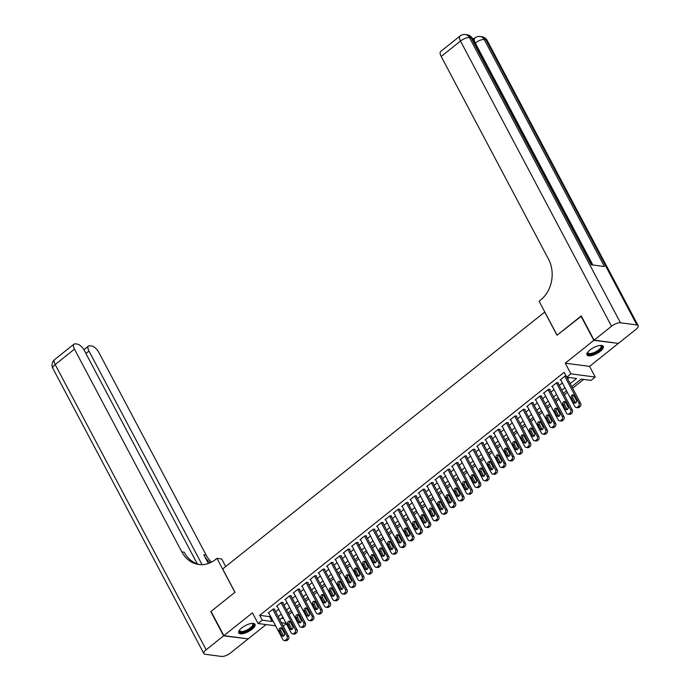 <?xml version="1.0" encoding="UTF-8"?>
<svg xmlns="http://www.w3.org/2000/svg" width="691" height="691" viewBox="0 0 691 691"><rect width="100%" height="100%" fill="white"/><g stroke="black" fill="none" stroke-linecap="round" stroke-linejoin="round"><path stroke-width="1.04" d="M251.999 629.276A9.199 3.377 152.1 0 0 254.996 624.293A9.199 3.377 152.1 0 0 241.738 627.92A9.199 3.377 152.1 0 0 238.732 632.904A9.199 3.377 152.1 0 0 251.999 629.276M600.272 351.313A9.199 3.377 152.1 0 0 603.278 346.329A9.199 3.377 152.1 0 0 590.01 349.957A9.199 3.377 152.1 0 0 587.013 354.941A9.199 3.377 152.1 0 0 600.272 351.313M286.307 623.619L283.206 626.089M544.802 311.995L222.675 568.969L235 592.256L211.023 611.397L223.858 635.651L248.181 638.864L266.087 624.569M618.013 343.332L593.828 340.369L565.255 363.172L570.904 373.84L595.227 377.061L591.055 380.387L581.2 379.083L571.759 386.615M565.255 363.172L589.578 366.385L618.151 343.582M589.578 366.385L595.227 377.061M288.985 614.584L292.077 612.114M297.32 607.925L300.421 605.454M305.664 601.265L308.765 598.795M314.008 594.606L317.1 592.135M322.351 587.955L325.444 585.476M330.687 581.295L333.788 578.825M339.031 574.636L342.131 572.165M347.374 567.976L350.475 565.506M355.718 561.317L358.81 558.846M364.062 554.657L367.154 552.187M372.397 548.006L375.498 545.536M380.741 541.347L383.842 538.876M389.085 534.687L392.177 532.217M397.429 528.028L400.521 525.557M405.764 521.368L408.865 518.898M414.108 514.717L417.209 512.238M422.451 508.058L425.552 505.587M430.795 501.398L433.888 498.928M439.139 494.739L442.231 492.268M447.474 488.079L450.575 485.609M455.818 481.42L458.919 478.949M464.162 474.769L467.254 472.298M472.506 468.109L475.598 465.639M480.841 461.45L483.942 458.979M489.185 454.79L492.286 452.32M497.529 448.131L500.63 445.66M505.872 441.48L508.965 439.001M514.216 434.82L517.309 432.35M522.551 428.161L525.652 425.691M530.895 421.501L533.996 419.031M539.239 414.842L542.331 412.372M547.583 408.191L550.675 405.712M555.918 401.531L559.019 399.061M564.262 394.872L567.363 392.402M572.606 388.212L583.636 379.411M544.672 311.978L556.998 335.256L581.364 316.167M580.984 316.115L593.828 340.369M274.439 609.522L274.854 609.194L273.213 608.978L268.203 612.969L268.842 613.055M282.774 602.863L283.198 602.535L281.548 602.319L276.547 606.309L277.186 606.396M291.118 596.212L291.533 595.875L289.892 595.659L284.891 599.65L285.53 599.736M299.462 589.553L299.877 589.216L298.236 589L293.234 592.999L293.865 593.077M307.806 582.893L308.221 582.556L306.579 582.34L301.57 586.339L302.209 586.426M316.15 576.234L316.564 575.905L314.923 575.689L309.913 579.68L310.553 579.766M324.485 569.574L324.908 569.246L323.258 569.03L318.257 573.02L318.897 573.107M332.829 562.923L333.243 562.586L331.602 562.37L326.601 566.361L327.24 566.447M341.173 556.264L341.587 555.927L339.946 555.711L334.936 559.71L335.576 559.788M349.516 549.604L349.931 549.267L348.29 549.051L343.28 553.05L343.919 553.137M357.852 542.945L358.275 542.616L356.625 542.392L351.624 546.391L352.263 546.477M366.195 536.285L366.619 535.957L364.969 535.741L359.968 539.731L360.607 539.818M374.539 529.634L374.954 529.297L373.313 529.081L368.312 533.072L368.942 533.158M382.883 522.975L383.298 522.638L381.657 522.422L376.647 526.412L377.286 526.499M391.227 516.315L391.642 515.978L390 515.762L384.991 519.762L385.63 519.839M399.562 509.656L399.985 509.327L398.336 509.103L393.334 513.102L393.974 513.188M407.906 502.996L408.321 502.668L406.679 502.452L401.678 506.443L402.317 506.529M416.25 496.337L416.664 496.008L415.023 495.793L410.013 499.783L410.653 499.869M424.594 489.686L425.008 489.349L423.367 489.133L418.357 493.124L418.996 493.21M432.929 483.026L433.352 482.689L431.702 482.473L426.701 486.473L427.34 486.55M441.273 476.367L441.696 476.03L440.046 475.814L435.045 479.813L435.684 479.9M449.616 469.707L450.031 469.379L448.39 469.154L443.389 473.154L444.019 473.24M457.96 463.048L458.375 462.72L456.734 462.504L451.724 466.494L452.363 466.58M466.304 456.397L466.719 456.06L465.078 455.844L460.068 459.835L460.707 459.921M474.639 449.737L475.062 449.4L473.413 449.185L468.412 453.184L469.051 453.261M482.983 443.078L483.398 442.741L481.757 442.525L476.755 446.524L477.395 446.602M491.327 436.418L491.742 436.09L490.1 435.866L485.091 439.865L485.73 439.951M499.671 429.759L500.085 429.431L498.444 429.215L493.434 433.205L494.074 433.292M508.006 423.099L508.429 422.771L506.779 422.555L501.778 426.546L502.417 426.632M516.35 416.448L516.773 416.112L515.123 415.896L510.122 419.886L510.761 419.973M524.694 409.789L525.108 409.452L523.467 409.236L518.466 413.235L519.096 413.313M533.037 403.129L533.452 402.801L531.811 402.577L526.801 406.576L527.44 406.662M541.381 396.47L541.796 396.142L540.155 395.926L535.145 399.916L535.784 400.003M549.716 389.81L550.14 389.482L548.49 389.266L543.489 393.257L544.128 393.343M558.06 383.16L558.475 382.823L556.834 382.607L551.833 386.597L552.472 386.684M281.565 618.229L283.586 618.497M570.17 383.609L576.596 378.478L566.732 377.174L564.167 372.319L259.686 615.336L269.542 616.64L270.388 615.966M275.631 611.785L278.723 609.307M283.975 605.126L287.067 602.656M292.319 598.466L295.411 595.996M300.654 591.807L303.755 589.337M308.998 585.147L312.099 582.677M317.342 578.497L320.434 576.018M325.686 571.837L328.778 569.367M334.021 565.178L337.122 562.707M342.365 558.518L345.465 556.048M350.708 551.859L353.809 549.388M359.052 545.199L362.144 542.729M367.396 538.548L370.488 536.078M375.731 531.889L378.832 529.418M384.075 525.229L387.176 522.759M392.419 518.57L395.511 516.099M400.763 511.91L403.855 509.44M409.098 505.259L412.199 502.78M417.442 498.6L420.543 496.129M425.786 491.94L428.886 489.47M434.129 485.281L437.222 482.81M442.473 478.621L445.565 476.151M450.808 471.962L453.909 469.491M459.152 465.311L462.253 462.84M467.496 458.651L470.588 456.181M475.84 451.992L478.932 449.521M484.175 445.332L487.276 442.862M492.519 438.673L495.62 436.202M500.863 432.022L503.964 429.543M509.207 425.362L512.299 422.892M517.55 418.703L520.643 416.232M525.886 412.043L528.986 409.573M534.229 405.384L537.33 402.913M542.573 398.733L545.665 396.254M550.917 392.073L554.009 389.603M559.261 385.414L562.353 382.944M567.596 378.754L569.177 377.493M566.154 376.077L565.178 375.947L560.168 379.946L560.807 380.024M275.605 625.83L258.08 623.515L252.431 612.848L223.858 635.651M258.08 623.515L262.252 620.19L272.116 621.485L272.954 620.82M259.686 615.336L262.252 620.19M560.591 379.609L574.817 406.481A2.358 1.952 -82.5 0 0 576.173 407.491L577.823 407.707A2.358 1.952 97.5 0 0 579.153 407.31L579.991 406.645A2.358 1.952 97.5 0 0 580.63 403.371L566.767 377.174L570.904 373.84M281.418 622.721L286.16 623.342M566.516 390.804L563.415 393.274M558.173 397.463L555.08 399.934M549.829 404.114L546.736 406.593M541.485 410.774L538.393 413.244M533.15 417.433L530.049 419.903M524.806 424.093L521.705 426.563M516.462 430.752L513.37 433.222M508.118 437.403L505.026 439.882M499.783 444.063L496.682 446.533M491.439 450.722L488.338 453.192M483.095 457.382L480.003 459.852M474.752 464.041L471.659 466.511M466.408 470.701L463.315 473.171M458.073 477.351L454.972 479.822M449.729 484.011L446.628 486.481M441.385 490.67L438.293 493.141M433.041 497.33L429.949 499.8M424.706 503.989L421.605 506.46M416.362 510.64L413.261 513.119M408.018 517.3L404.917 519.77M399.674 523.959L396.582 526.43M391.331 530.619L388.238 533.089M382.995 537.278L379.895 539.749M374.652 543.929L371.551 546.408M366.308 550.589L363.216 553.059M357.964 557.248L354.872 559.719M349.629 563.908L346.528 566.378M341.285 570.567L338.184 573.038M332.941 577.227L329.84 579.697M324.597 583.878L321.505 586.348M316.253 590.537L313.161 593.008M307.918 597.197L304.817 599.667M299.574 603.856L296.474 606.327M291.231 610.516L288.138 612.986M282.887 617.167L279.795 619.646M278.197 616.631L281.297 614.161M286.54 609.972L289.641 607.501M294.884 603.321L297.976 600.842M303.228 596.661L306.32 594.191M311.563 590.002L314.664 587.531M319.907 583.342L323.008 580.872M328.251 576.683L331.352 574.212M336.595 570.023L339.687 567.553M344.939 563.372L348.031 560.902M353.274 556.713L356.375 554.242M361.618 550.053L364.718 547.583M369.961 543.394L373.054 540.923M378.305 536.734L381.397 534.264M386.64 530.083L389.741 527.604M394.984 523.424L398.085 520.954M403.328 516.764L406.429 514.294M411.672 510.105L414.764 507.635M420.016 503.445L423.108 500.975M428.351 496.786L431.452 494.315M436.695 490.135L439.796 487.665M445.039 483.475L448.131 481.005M453.382 476.816L456.475 474.346M461.718 470.156L464.818 467.686M470.061 463.497L473.162 461.027M478.405 456.846L481.506 454.367M486.749 450.187L489.841 447.716M495.093 443.527L498.185 441.057M503.428 436.867L506.529 434.397M511.772 430.208L514.873 427.738M520.116 423.557L523.208 421.078M528.46 416.898L531.552 414.427M536.795 410.238L539.896 407.768M545.139 403.579L548.239 401.108M553.482 396.919L556.583 394.449M561.826 390.26L564.918 387.789M269.542 616.64L272.116 621.485M564.763 376.284L578.989 403.155A2.358 1.952 -82.5 0 1 578.35 406.42L577.512 407.094A2.358 1.952 -82.5 0 1 576.173 407.491M576.389 400.262A1.892 1.563 97.5 0 1 573.72 402.387L571.25 397.731A1.892 1.563 97.5 0 1 573.919 395.606L576.389 400.262M575.663 403.017A1.892 1.563 97.5 0 1 575.361 402.611L572.899 397.947A1.892 1.563 97.5 0 1 573.616 395.192M600.609 345.405A7.964 2.919 -27.9 0 1 600.66 345.414A7.964 2.919 -27.9 0 1 601.386 348.117A7.964 2.919 -27.9 0 1 592.636 353.878A7.964 2.919 -27.9 0 1 587.721 352.263A7.964 2.919 -27.9 0 1 587.747 352.211M587.86 352.065A7.376 2.704 152.1 0 0 587.955 352.825A7.376 2.704 152.1 0 0 593.854 352.635A7.376 2.704 152.1 0 0 600.643 347.763A7.376 2.704 152.1 0 0 600.989 345.923A7.376 2.704 152.1 0 0 600.427 345.414M586.866 354.423A9.147 3.351 152.1 0 0 594.398 353.723A9.147 3.351 152.1 0 0 602.379 347.858A9.147 3.351 152.1 0 0 602.932 345.915M252.327 623.368A7.964 2.919 -27.9 0 1 252.388 623.386A7.964 2.919 -27.9 0 1 253.113 626.081A7.964 2.919 -27.9 0 1 244.364 631.85A7.964 2.919 -27.9 0 1 239.449 630.235A7.964 2.919 -27.9 0 1 239.475 630.175M239.578 630.037A7.376 2.704 152.1 0 0 239.682 630.788A7.376 2.704 152.1 0 0 245.573 630.607A7.376 2.704 152.1 0 0 252.362 625.726A7.376 2.704 152.1 0 0 252.716 623.887A7.376 2.704 152.1 0 0 252.155 623.377M238.585 632.395A9.147 3.351 152.1 0 0 246.117 631.695A9.147 3.351 152.1 0 0 254.098 625.83A9.147 3.351 152.1 0 0 254.659 623.887M473.059 39.828A7.083 3.014 -128.6 0 1 473.568 38.99L474.821 37.988A7.083 3.014 51.4 0 0 475.296 42.997L474.907 43.308M474.069 38.592L472.281 38.35M594.079 340.171L618.402 343.384L635.832 329.469A7.083 2.591 152.1 0 0 638.147 325.634A7.083 2.591 152.1 0 0 636.895 324.951L620.458 322.783A7.083 2.591 152.1 0 0 611.509 326.256L594.079 340.171L581.235 315.917L557.084 335.195L539.11 301.241L540.526 300.11A29.497 24.392 -82.5 0 0 548.542 259.211L441.186 56.463A7.083 3.014 -128.6 0 1 440.72 51.445L460.025 36.036A7.083 3.014 51.4 0 0 460.5 41.045L441.186 56.463M611.509 326.256L460.5 41.045A7.083 2.591 -27.9 0 1 469.448 37.573L471.089 37.789L591.289 264.791L604.435 266.527L484.244 39.525L485.885 39.741A7.083 2.591 -27.9 0 1 487.138 40.423L638.147 325.634M223.608 635.85L210.772 611.595L234.923 592.317L216.939 558.363L215.523 559.503A29.497 24.392 97.5 0 1 198.818 564.487A29.497 24.392 97.5 0 1 181.828 551.893L74.481 349.145L55.168 364.554L206.177 649.765L223.608 635.85L247.801 638.812M216.939 558.363L221.707 558.993L225.707 566.551M202.066 564.651L88.975 351.054A7.083 3.014 51.4 0 1 88.5 346.044A7.083 3.014 51.4 0 1 89.839 345.759L91.773 346.01A7.083 3.014 51.4 0 1 98.804 352.358L206.151 555.106A29.497 24.392 97.5 0 0 211.506 562.128M210.219 562.75A29.497 24.392 97.5 0 1 203.785 554.795L208.388 563.476M206.177 649.765A7.083 2.591 152.1 0 0 203.862 653.6A7.083 2.591 152.1 0 0 205.115 654.282L221.552 656.45A7.083 2.591 152.1 0 0 230.5 652.978L247.931 639.063M197.324 563.899L84.302 350.441A7.083 3.014 51.4 0 0 77.28 344.101L75.336 343.842A7.083 3.014 51.4 0 0 74.006 344.127A7.083 3.014 51.4 0 0 74.481 349.145M200.01 564.607A29.497 24.392 97.5 0 1 184.195 552.204L181.828 551.893M556.419 382.935L570.645 409.815A2.358 1.952 -82.5 0 1 570.006 413.08L569.168 413.745A2.358 1.952 -82.5 0 1 566.473 413.14L552.247 386.269M567.838 414.151L569.479 414.367A2.358 1.952 97.5 0 0 570.818 413.969L571.647 413.296A2.358 1.952 97.5 0 0 572.286 410.031L557.844 382.736M568.045 406.921A1.892 1.563 97.5 0 1 565.376 409.046L562.915 404.39A1.892 1.563 97.5 0 1 565.583 402.257L568.045 406.921M567.32 409.677A1.892 1.563 97.5 0 1 567.017 409.262L564.556 404.606A1.892 1.563 97.5 0 1 565.281 401.851M548.075 389.594L562.301 416.466A2.358 1.952 -82.5 0 1 561.662 419.739L560.824 420.404A2.358 1.952 -82.5 0 1 558.129 419.8L543.903 392.929M559.494 420.802L561.135 421.026A2.358 1.952 97.5 0 0 562.474 420.62L563.303 419.955A2.358 1.952 97.5 0 0 563.951 416.682L549.5 389.396M559.701 413.572A1.892 1.563 97.5 0 1 557.032 415.706L554.571 411.05A1.892 1.563 97.5 0 1 557.24 408.917L559.701 413.572M558.984 416.336A1.892 1.563 97.5 0 1 558.682 415.922L556.212 411.266A1.892 1.563 97.5 0 1 556.937 408.511M539.731 396.254L553.966 423.125A2.358 1.952 -82.5 0 1 553.318 426.399L552.489 427.064A2.358 1.952 -82.5 0 1 549.794 426.459L535.56 399.588M551.15 427.461L552.791 427.677A2.358 1.952 97.5 0 0 554.13 427.28L554.968 426.615A2.358 1.952 97.5 0 0 555.607 423.341L541.157 396.055M551.366 420.232A1.892 1.563 97.5 0 1 548.689 422.365L546.227 417.71A1.892 1.563 97.5 0 1 548.896 415.576L551.366 420.232M550.641 422.996A1.892 1.563 97.5 0 1 550.338 422.581L547.868 417.925A1.892 1.563 97.5 0 1 548.594 415.161M531.396 402.913L545.622 429.785A2.358 1.952 -82.5 0 1 544.983 433.058L544.145 433.723A2.358 1.952 -82.5 0 1 541.45 433.11L527.224 406.239M542.806 434.121L544.448 434.337A2.358 1.952 97.5 0 0 545.786 433.939L546.624 433.274A2.358 1.952 97.5 0 0 547.263 430.001L532.813 402.715M543.022 426.891A1.892 1.563 97.5 0 1 540.353 429.025L537.883 424.369A1.892 1.563 97.5 0 1 540.552 422.236L543.022 426.891M542.297 429.655A1.892 1.563 97.5 0 1 541.994 429.241L539.533 424.585A1.892 1.563 97.5 0 1 540.25 421.821M523.052 409.573L537.278 436.444A2.358 1.952 -82.5 0 1 536.639 439.718L535.801 440.383A2.358 1.952 -82.5 0 1 533.107 439.77L518.881 412.898M534.463 440.78L536.112 440.996A2.358 1.952 97.5 0 0 537.443 440.599L538.28 439.934A2.358 1.952 97.5 0 0 538.92 436.66L524.469 409.374M534.679 433.551A1.892 1.563 97.5 0 1 532.01 435.675L529.539 431.02A1.892 1.563 97.5 0 1 532.217 428.895L534.679 433.551M533.953 436.306A1.892 1.563 97.5 0 1 533.651 435.9L531.189 431.244A1.892 1.563 97.5 0 1 531.906 428.48M514.709 416.232L528.935 443.104A2.358 1.952 -82.5 0 1 528.295 446.369L527.458 447.034A2.358 1.952 -82.5 0 1 524.763 446.429L510.537 419.558M526.127 447.44L527.769 447.656A2.358 1.952 97.5 0 0 529.107 447.258L529.937 446.593A2.358 1.952 97.5 0 0 530.576 443.32L516.134 416.025M526.335 440.21A1.892 1.563 97.5 0 1 523.666 442.335L521.204 437.679A1.892 1.563 97.5 0 1 523.873 435.555L526.335 440.21M525.618 442.966A1.892 1.563 97.5 0 1 525.307 442.551L522.845 437.895A1.892 1.563 97.5 0 1 523.571 435.14M506.365 422.883L520.591 449.755A2.358 1.952 -82.5 0 1 519.952 453.028L519.122 453.693A2.358 1.952 -82.5 0 1 516.427 453.089L502.193 426.217M517.784 454.091L519.425 454.315A2.358 1.952 97.5 0 0 520.764 453.909L521.593 453.244A2.358 1.952 97.5 0 0 522.241 449.979L507.79 422.685M517.991 446.861A1.892 1.563 97.5 0 1 515.322 448.995L512.86 444.339A1.892 1.563 97.5 0 1 515.529 442.205L517.991 446.861M517.274 449.625A1.892 1.563 97.5 0 1 516.972 449.21L514.501 444.555A1.892 1.563 97.5 0 1 515.227 441.799M498.021 429.543L512.256 456.414A2.358 1.952 -82.5 0 1 511.608 459.688L510.779 460.353A2.358 1.952 -82.5 0 1 508.084 459.748L493.858 432.877M509.44 460.75L511.081 460.966A2.358 1.952 97.5 0 0 512.42 460.569L513.258 459.904A2.358 1.952 97.5 0 0 513.897 456.63L499.446 429.344M509.656 453.521A1.892 1.563 97.5 0 1 506.987 455.654L504.516 450.998A1.892 1.563 97.5 0 1 507.185 448.865L509.656 453.521M508.93 456.285A1.892 1.563 97.5 0 1 508.628 455.87L506.158 451.214A1.892 1.563 97.5 0 1 506.883 448.45M489.686 436.202L503.912 463.074A2.358 1.952 -82.5 0 1 503.273 466.347L502.435 467.012A2.358 1.952 -82.5 0 1 499.74 466.399L485.514 439.528M501.096 467.41L502.746 467.626A2.358 1.952 97.5 0 0 504.076 467.228L504.914 466.563A2.358 1.952 97.5 0 0 505.553 463.29L491.102 436.004M501.312 460.18A1.892 1.563 97.5 0 1 498.643 462.314L496.173 457.658A1.892 1.563 97.5 0 1 498.842 455.524L501.312 460.18M500.586 462.944A1.892 1.563 97.5 0 1 500.284 462.529L497.822 457.874A1.892 1.563 97.5 0 1 498.539 455.11M481.342 442.862L495.568 469.733A2.358 1.952 -82.5 0 1 494.929 473.007L494.091 473.672A2.358 1.952 -82.5 0 1 491.396 473.059L477.17 446.187M492.761 474.069L494.402 474.285A2.358 1.952 97.5 0 0 495.741 473.888L496.57 473.223A2.358 1.952 97.5 0 0 497.209 469.949L482.767 442.663M492.968 466.84A1.892 1.563 97.5 0 1 490.299 468.973L487.837 464.309A1.892 1.563 97.5 0 1 490.506 462.184L492.968 466.84M492.242 469.595A1.892 1.563 97.5 0 1 491.94 469.189L489.478 464.533A1.892 1.563 97.5 0 1 490.204 461.769M472.998 449.521L487.224 476.393A2.358 1.952 -82.5 0 1 486.585 479.658L485.747 480.331A2.358 1.952 -82.5 0 1 483.052 479.718L468.826 452.847M484.417 480.729L486.058 480.945A2.358 1.952 97.5 0 0 487.397 480.547L488.226 479.882A2.358 1.952 97.5 0 0 488.874 476.609L474.423 449.314M484.624 473.499A1.892 1.563 97.5 0 1 481.955 475.624L479.494 470.968A1.892 1.563 97.5 0 1 482.163 468.843L484.624 473.499M483.907 476.254A1.892 1.563 97.5 0 1 483.605 475.849L481.135 471.184A1.892 1.563 97.5 0 1 481.86 468.429M464.654 456.172L478.889 483.044A2.358 1.952 -82.5 0 1 478.241 486.317L477.412 486.982A2.358 1.952 -82.5 0 1 474.717 486.378L460.482 459.506M476.073 487.388L477.714 487.604A2.358 1.952 97.5 0 0 479.053 487.198L479.891 486.533A2.358 1.952 97.5 0 0 480.53 483.268L466.08 455.974M476.289 480.159A1.892 1.563 97.5 0 1 473.611 482.283L471.15 477.628A1.892 1.563 97.5 0 1 473.819 475.494L476.289 480.159M475.563 482.914A1.892 1.563 97.5 0 1 475.261 482.499L472.791 477.844A1.892 1.563 97.5 0 1 473.516 475.088M456.319 462.832L470.545 489.703A2.358 1.952 -82.5 0 1 469.906 492.977L469.068 493.642A2.358 1.952 -82.5 0 1 466.373 493.037L452.147 466.166M467.729 494.039L469.37 494.255A2.358 1.952 97.5 0 0 470.709 493.858L471.547 493.193A2.358 1.952 97.5 0 0 472.186 489.919L457.736 462.633M467.945 486.81A1.892 1.563 97.5 0 1 465.276 488.943L462.806 484.287A1.892 1.563 97.5 0 1 465.475 482.154L467.945 486.81M467.22 489.573A1.892 1.563 97.5 0 1 466.917 489.159L464.456 484.503A1.892 1.563 97.5 0 1 465.173 481.748M447.975 469.491L462.201 496.363A2.358 1.952 -82.5 0 1 461.562 499.636L460.724 500.301A2.358 1.952 -82.5 0 1 458.029 499.688L443.803 472.817M459.385 500.699L461.035 500.915A2.358 1.952 97.5 0 0 462.365 500.517L463.203 499.852A2.358 1.952 97.5 0 0 463.842 496.579L449.392 469.293M459.601 493.469A1.892 1.563 97.5 0 1 456.932 495.602L454.462 490.947A1.892 1.563 97.5 0 1 457.14 488.813L459.601 493.469M458.876 496.233A1.892 1.563 97.5 0 1 458.574 495.818L456.112 491.163A1.892 1.563 97.5 0 1 456.829 488.399M439.631 476.151L453.857 503.022A2.358 1.952 -82.5 0 1 453.218 506.296L452.38 506.961A2.358 1.952 -82.5 0 1 449.686 506.348L435.46 479.476M451.05 507.358L452.691 507.574A2.358 1.952 97.5 0 0 454.03 507.177L454.859 506.512A2.358 1.952 97.5 0 0 455.499 503.238L441.057 475.952M451.258 500.129A1.892 1.563 97.5 0 1 448.589 502.262L446.127 497.606A1.892 1.563 97.5 0 1 448.796 495.473L451.258 500.129M450.541 502.884A1.892 1.563 97.5 0 1 450.23 502.478L447.768 497.822A1.892 1.563 97.5 0 1 448.494 495.058M431.288 482.81L445.514 509.682A2.358 1.952 -82.5 0 1 444.874 512.947L444.045 513.62A2.358 1.952 -82.5 0 1 441.342 513.007L427.116 486.136M442.706 514.018L444.348 514.234A2.358 1.952 97.5 0 0 445.686 513.836L446.516 513.171A2.358 1.952 97.5 0 0 447.163 509.898L432.713 482.612M442.914 506.788A1.892 1.563 97.5 0 1 440.245 508.913L437.783 504.257A1.892 1.563 97.5 0 1 440.452 502.132L442.914 506.788M442.197 509.543A1.892 1.563 97.5 0 1 441.895 509.137L439.424 504.473A1.892 1.563 97.5 0 1 440.15 501.718M422.944 489.461L437.178 516.341A2.358 1.952 -82.5 0 1 436.531 519.606L435.701 520.271A2.358 1.952 -82.5 0 1 433.007 519.667L418.781 492.795M434.363 520.677L436.004 520.893A2.358 1.952 97.5 0 0 437.343 520.496L438.18 519.822A2.358 1.952 97.5 0 0 438.82 516.557L424.369 489.263M434.579 513.448A1.892 1.563 97.5 0 1 431.91 515.572L429.439 510.917A1.892 1.563 97.5 0 1 432.108 508.783L434.579 513.448M433.853 516.203A1.892 1.563 97.5 0 1 433.551 515.788L431.08 511.133A1.892 1.563 97.5 0 1 431.806 508.377M414.609 496.121L428.835 522.992A2.358 1.952 -82.5 0 1 428.195 526.266L427.358 526.931A2.358 1.952 -82.5 0 1 424.663 526.326L410.437 499.455M426.019 527.328L427.669 527.553A2.358 1.952 97.5 0 0 428.999 527.147L429.837 526.482A2.358 1.952 97.5 0 0 430.476 523.208L416.025 495.922M426.235 520.098A1.892 1.563 97.5 0 1 423.566 522.232L421.095 517.576A1.892 1.563 97.5 0 1 423.764 515.443L426.235 520.098M425.509 522.862A1.892 1.563 97.5 0 1 425.207 522.448L422.745 517.792A1.892 1.563 97.5 0 1 423.462 515.037M406.265 502.78L420.491 529.652A2.358 1.952 -82.5 0 1 419.852 532.925L419.014 533.59A2.358 1.952 -82.5 0 1 416.319 532.986L402.093 506.114M417.684 533.988L419.325 534.203A2.358 1.952 97.5 0 0 420.664 533.806L421.493 533.141A2.358 1.952 97.5 0 0 422.132 529.867L407.69 502.582M417.891 526.758A1.892 1.563 97.5 0 1 415.222 528.891L412.76 524.236A1.892 1.563 97.5 0 1 415.429 522.102L417.891 526.758M417.165 529.522A1.892 1.563 97.5 0 1 416.863 529.107L414.401 524.452A1.892 1.563 97.5 0 1 415.118 521.688M397.921 509.44L412.147 536.311A2.358 1.952 -82.5 0 1 411.508 539.585L410.67 540.25A2.358 1.952 -82.5 0 1 407.975 539.636L393.749 512.765M409.34 540.647L410.981 540.863A2.358 1.952 97.5 0 0 412.32 540.466L413.149 539.801A2.358 1.952 97.5 0 0 413.797 536.527L399.346 509.241M409.547 533.417A1.892 1.563 97.5 0 1 406.878 535.551L404.416 530.895A1.892 1.563 97.5 0 1 407.085 528.762L409.547 533.417M408.83 536.181A1.892 1.563 97.5 0 1 408.528 535.767L406.058 531.111A1.892 1.563 97.5 0 1 406.783 528.347M389.577 516.099L403.803 542.971A2.358 1.952 -82.5 0 1 403.164 546.244L402.335 546.909A2.358 1.952 -82.5 0 1 399.64 546.296L385.405 519.425M400.996 547.307L402.637 547.522A2.358 1.952 97.5 0 0 403.976 547.125L404.814 546.46A2.358 1.952 97.5 0 0 405.453 543.186L391.002 515.901M401.203 540.077A1.892 1.563 97.5 0 1 398.534 542.202L396.073 537.546A1.892 1.563 97.5 0 1 398.742 535.421L401.203 540.077M400.486 542.832A1.892 1.563 97.5 0 1 400.184 542.426L397.714 537.771A1.892 1.563 97.5 0 1 398.439 535.007M381.233 522.759L395.468 549.63A2.358 1.952 -82.5 0 1 394.82 552.895L393.991 553.56A2.358 1.952 -82.5 0 1 391.296 552.955L377.07 526.084M392.652 553.966L394.293 554.182A2.358 1.952 97.5 0 0 395.632 553.785L396.47 553.12A2.358 1.952 97.5 0 0 397.109 549.846L382.659 522.551M392.868 546.736A1.892 1.563 97.5 0 1 390.199 548.861L387.729 544.206A1.892 1.563 97.5 0 1 390.398 542.081L392.868 546.736M392.142 549.492A1.892 1.563 97.5 0 1 391.84 549.077L389.379 544.422A1.892 1.563 97.5 0 1 390.095 541.666M372.898 529.41L387.124 556.281A2.358 1.952 -82.5 0 1 386.485 559.555L385.647 560.22A2.358 1.952 -82.5 0 1 382.952 559.615L368.726 532.744M384.308 560.617L385.958 560.842A2.358 1.952 97.5 0 0 387.288 560.436L388.126 559.77A2.358 1.952 97.5 0 0 388.765 556.505L374.315 529.211M384.524 553.387A1.892 1.563 97.5 0 1 381.855 555.521L379.385 550.865A1.892 1.563 97.5 0 1 382.054 548.732L384.524 553.387M383.799 556.151A1.892 1.563 97.5 0 1 383.496 555.737L381.035 551.081A1.892 1.563 97.5 0 1 381.752 548.326M364.554 536.069L378.78 562.94A2.358 1.952 -82.5 0 1 378.141 566.214L377.303 566.879A2.358 1.952 -82.5 0 1 374.608 566.274L360.382 539.403M375.973 567.276L377.614 567.492A2.358 1.952 97.5 0 0 378.953 567.095L379.782 566.43A2.358 1.952 97.5 0 0 380.421 563.156L365.98 535.87M376.18 560.047A1.892 1.563 97.5 0 1 373.511 562.18L371.05 557.525A1.892 1.563 97.5 0 1 373.719 555.391L376.18 560.047M375.463 562.811A1.892 1.563 97.5 0 1 375.153 562.396L372.691 557.741A1.892 1.563 97.5 0 1 373.416 554.977M356.21 542.729L370.436 569.6A2.358 1.952 -82.5 0 1 369.797 572.874L368.968 573.539A2.358 1.952 -82.5 0 1 366.265 572.925L352.039 546.054M367.629 573.936L369.27 574.152A2.358 1.952 97.5 0 0 370.609 573.755L371.438 573.089A2.358 1.952 97.5 0 0 372.086 569.816L357.636 542.53M367.837 566.706A1.892 1.563 97.5 0 1 365.168 568.84L362.706 564.184A1.892 1.563 97.5 0 1 365.375 562.051L367.837 566.706M367.12 569.47A1.892 1.563 97.5 0 1 366.817 569.056L364.347 564.4A1.892 1.563 97.5 0 1 365.073 561.636M347.867 549.388L362.101 576.259A2.358 1.952 -82.5 0 1 361.453 579.533L360.624 580.198A2.358 1.952 -82.5 0 1 357.929 579.585L343.695 552.714M359.285 580.595L360.927 580.811A2.358 1.952 97.5 0 0 362.265 580.414L363.103 579.749A2.358 1.952 97.5 0 0 363.742 576.475L349.292 549.19M359.501 573.366A1.892 1.563 97.5 0 1 356.832 575.499L354.362 570.835A1.892 1.563 97.5 0 1 357.031 568.71L359.501 573.366M358.776 576.121A1.892 1.563 97.5 0 1 358.474 575.715L356.003 571.06A1.892 1.563 97.5 0 1 356.729 568.296M339.531 556.048L353.757 582.919A2.358 1.952 -82.5 0 1 353.118 586.184L352.28 586.858A2.358 1.952 -82.5 0 1 349.586 586.244L335.36 559.373M350.942 587.255L352.591 587.471A2.358 1.952 97.5 0 0 353.922 587.074L354.759 586.409A2.358 1.952 97.5 0 0 355.399 583.135L340.948 555.84M351.158 580.025A1.892 1.563 97.5 0 1 348.489 582.15L346.018 577.495A1.892 1.563 97.5 0 1 348.687 575.37L351.158 580.025M350.432 582.781A1.892 1.563 97.5 0 1 350.13 582.375L347.668 577.711A1.892 1.563 97.5 0 1 348.385 574.955M331.188 562.699L345.414 589.57A2.358 1.952 -82.5 0 1 344.774 592.843L343.937 593.509A2.358 1.952 -82.5 0 1 341.242 592.904L327.016 566.033M342.606 593.914L344.248 594.13A2.358 1.952 97.5 0 0 345.586 593.724L346.416 593.059A2.358 1.952 97.5 0 0 347.055 589.794L332.613 562.5M342.814 586.685A1.892 1.563 97.5 0 1 340.145 588.81L337.683 584.154A1.892 1.563 97.5 0 1 340.352 582.021L342.814 586.685M342.088 589.44A1.892 1.563 97.5 0 1 341.786 589.026L339.324 584.37A1.892 1.563 97.5 0 1 340.041 581.615M322.844 569.358L337.07 596.229A2.358 1.952 -82.5 0 1 336.431 599.503L335.593 600.168A2.358 1.952 -82.5 0 1 332.898 599.563L318.672 572.692M334.263 600.565L335.904 600.781A2.358 1.952 97.5 0 0 337.243 600.384L338.072 599.719A2.358 1.952 97.5 0 0 338.72 596.445L324.269 569.159M334.47 593.336A1.892 1.563 97.5 0 1 331.801 595.469L329.339 590.814A1.892 1.563 97.5 0 1 332.008 588.68L334.47 593.336M333.753 596.1A1.892 1.563 97.5 0 1 333.442 595.685L330.98 591.03A1.892 1.563 97.5 0 1 331.706 588.274M314.5 576.018L328.726 602.889A2.358 1.952 -82.5 0 1 328.087 606.162L327.258 606.828A2.358 1.952 -82.5 0 1 324.563 606.223L310.328 579.343M325.919 607.225L327.56 607.441A2.358 1.952 97.5 0 0 328.899 607.043L329.737 606.378A2.358 1.952 97.5 0 0 330.376 603.105L315.925 575.819M326.126 599.995A1.892 1.563 97.5 0 1 323.457 602.129L320.995 597.473A1.892 1.563 97.5 0 1 323.664 595.34L326.126 599.995M325.409 602.759A1.892 1.563 97.5 0 1 325.107 602.345L322.637 597.689A1.892 1.563 97.5 0 1 323.362 594.925M306.156 582.677L320.391 609.548A2.358 1.952 -82.5 0 1 319.743 612.822L318.914 613.487A2.358 1.952 -82.5 0 1 316.219 612.874L301.993 586.003M317.575 613.884L319.216 614.1A2.358 1.952 97.5 0 0 320.555 613.703L321.393 613.038A2.358 1.952 97.5 0 0 322.032 609.764L307.581 582.478M317.791 606.655A1.892 1.563 97.5 0 1 315.122 608.788L312.652 604.133A1.892 1.563 97.5 0 1 315.321 601.999L317.791 606.655M317.065 609.41A1.892 1.563 97.5 0 1 316.763 609.004L314.293 604.349A1.892 1.563 97.5 0 1 315.018 601.585M297.821 589.337L312.047 616.208A2.358 1.952 -82.5 0 1 311.408 619.482L310.57 620.147A2.358 1.952 -82.5 0 1 307.875 619.533L293.649 592.662M309.231 620.544L310.881 620.76A2.358 1.952 97.5 0 0 312.211 620.363L313.049 619.697A2.358 1.952 97.5 0 0 313.688 616.424L299.238 589.138M309.447 613.314A1.892 1.563 97.5 0 1 306.778 615.439L304.308 610.784A1.892 1.563 97.5 0 1 306.977 608.659L309.447 613.314M308.722 616.07A1.892 1.563 97.5 0 1 308.419 615.664L305.958 610.999A1.892 1.563 97.5 0 1 306.674 608.244M289.477 595.988L303.703 622.867A2.358 1.952 -82.5 0 1 303.064 626.132L302.226 626.797A2.358 1.952 -82.5 0 1 299.531 626.193L285.305 599.322M300.896 627.203L302.537 627.419A2.358 1.952 97.5 0 0 303.876 627.022L304.705 626.348A2.358 1.952 97.5 0 0 305.344 623.083L290.902 595.789M301.103 619.974A1.892 1.563 97.5 0 1 298.434 622.099L295.973 617.443A1.892 1.563 97.5 0 1 298.642 615.31L301.103 619.974M300.378 622.729A1.892 1.563 97.5 0 1 300.075 622.315L297.614 617.659A1.892 1.563 97.5 0 1 298.339 614.904M281.133 602.647L295.359 629.518A2.358 1.952 -82.5 0 1 294.72 632.792L293.891 633.457A2.358 1.952 -82.5 0 1 291.187 632.852L276.961 605.981M292.552 633.854L294.193 634.079A2.358 1.952 97.5 0 0 295.532 633.673L296.361 633.008A2.358 1.952 97.5 0 0 297.009 629.734L282.559 602.448M292.759 626.625A1.892 1.563 97.5 0 1 290.09 628.758L287.629 624.103A1.892 1.563 97.5 0 1 290.298 621.969L292.759 626.625M292.043 629.389A1.892 1.563 97.5 0 1 291.74 628.974L289.27 624.318A1.892 1.563 97.5 0 1 289.995 621.563M272.79 609.307L287.024 636.178A2.358 1.952 -82.5 0 1 286.376 639.451L285.547 640.116A2.358 1.952 -82.5 0 1 282.852 639.512L268.618 612.641M284.208 640.514L285.849 640.73A2.358 1.952 97.5 0 0 287.188 640.332L288.026 639.667A2.358 1.952 97.5 0 0 288.665 636.394L274.215 609.108M284.424 633.284A1.892 1.563 97.5 0 1 281.755 635.418L279.285 630.762A1.892 1.563 97.5 0 1 281.954 628.629L284.424 633.284M283.699 636.048A1.892 1.563 97.5 0 1 283.396 635.634L280.926 630.978A1.892 1.563 97.5 0 1 281.652 628.214M580.63 403.371L578.989 403.155M579.991 406.645L578.35 406.42M579.153 407.31L577.512 407.094M573.72 402.387L575.361 402.611M571.25 397.731L572.899 397.947M636.895 324.951L485.885 39.741A7.083 5.856 -82.5 0 0 481.808 36.718L480.167 36.502A7.083 5.856 97.5 0 1 484.244 39.525A7.083 2.591 -27.9 0 0 475.296 42.997L592.835 264.999M592.239 264.921L472.342 38.471A7.083 2.591 -27.9 0 0 471.089 37.789A7.083 5.856 -82.5 0 0 467.012 34.766L465.371 34.55A7.083 5.856 97.5 0 1 469.448 37.573L620.458 322.783M203.785 554.795L206.151 555.106M88.975 351.054L85.926 353.49M55.168 364.554A7.083 3.014 -128.6 0 1 54.693 359.545A7.083 7.083 0 0 0 52.853 368.389A7.083 2.591 -27.9 0 1 55.168 364.554M572.286 410.031L570.645 409.815M571.647 413.296L570.006 413.08M570.818 413.969L569.168 413.745M565.376 409.046L567.017 409.262M562.915 404.39L564.556 404.606M563.951 416.682L562.301 416.466M563.303 419.955L561.662 419.739M562.474 420.62L560.824 420.404M557.032 415.706L558.682 415.922M554.571 411.05L556.212 411.266M555.607 423.341L553.966 423.125M554.968 426.615L553.318 426.399M554.13 427.28L552.489 427.064M548.689 422.365L550.338 422.581M546.227 417.71L547.868 417.925M547.263 430.001L545.622 429.785M546.624 433.274L544.983 433.058M545.786 433.939L544.145 433.723M540.353 429.025L541.994 429.241M537.883 424.369L539.533 424.585M538.92 436.66L537.278 436.444M538.28 439.934L536.639 439.718M537.443 440.599L535.801 440.383M532.01 435.675L533.651 435.9M529.539 431.02L531.189 431.244M530.576 443.32L528.935 443.104M529.937 446.593L528.295 446.369M529.107 447.258L527.458 447.034M523.666 442.335L525.307 442.551M521.204 437.679L522.845 437.895M522.241 449.979L520.591 449.755M521.593 453.244L519.952 453.028M520.764 453.909L519.122 453.693M515.322 448.995L516.972 449.21M512.86 444.339L514.501 444.555M513.897 456.63L512.256 456.414M513.258 459.904L511.608 459.688M512.42 460.569L510.779 460.353M506.987 455.654L508.628 455.87M504.516 450.998L506.158 451.214M505.553 463.29L503.912 463.074M504.914 466.563L503.273 466.347M504.076 467.228L502.435 467.012M498.643 462.314L500.284 462.529M496.173 457.658L497.822 457.874M497.209 469.949L495.568 469.733M496.57 473.223L494.929 473.007M495.741 473.888L494.091 473.672M490.299 468.973L491.94 469.189M487.837 464.309L489.478 464.533M488.874 476.609L487.224 476.393M488.226 479.882L486.585 479.658M487.397 480.547L485.747 480.331M481.955 475.624L483.605 475.849M479.494 470.968L481.135 471.184M480.53 483.268L478.889 483.044M479.891 486.533L478.241 486.317M479.053 487.198L477.412 486.982M473.611 482.283L475.261 482.499M471.15 477.628L472.791 477.844M472.186 489.919L470.545 489.703M471.547 493.193L469.906 492.977M470.709 493.858L469.068 493.642M465.276 488.943L466.917 489.159M462.806 484.287L464.456 484.503M463.842 496.579L462.201 496.363M463.203 499.852L461.562 499.636M462.365 500.517L460.724 500.301M456.932 495.602L458.574 495.818M454.462 490.947L456.112 491.163M455.499 503.238L453.857 503.022M454.859 506.512L453.218 506.296M454.03 507.177L452.38 506.961M448.589 502.262L450.23 502.478M446.127 497.606L447.768 497.822M447.163 509.898L445.514 509.682M446.516 513.171L444.874 512.947M445.686 513.836L444.045 513.62M440.245 508.913L441.895 509.137M437.783 504.257L439.424 504.473M438.82 516.557L437.178 516.341M438.18 519.822L436.531 519.606M437.343 520.496L435.701 520.271M431.91 515.572L433.551 515.788M429.439 510.917L431.08 511.133M430.476 523.208L428.835 522.992M429.837 526.482L428.195 526.266M428.999 527.147L427.358 526.931M423.566 522.232L425.207 522.448M421.095 517.576L422.745 517.792M422.132 529.867L420.491 529.652M421.493 533.141L419.852 532.925M420.664 533.806L419.014 533.59M415.222 528.891L416.863 529.107M412.76 524.236L414.401 524.452M413.797 536.527L412.147 536.311M413.149 539.801L411.508 539.585M412.32 540.466L410.67 540.25M406.878 535.551L408.528 535.767M404.416 530.895L406.058 531.111M405.453 543.186L403.803 542.971M404.814 546.46L403.164 546.244M403.976 547.125L402.335 546.909M398.534 542.202L400.184 542.426M396.073 537.546L397.714 537.771M397.109 549.846L395.468 549.63M396.47 553.12L394.82 552.895M395.632 553.785L393.991 553.56M390.199 548.861L391.84 549.077M387.729 544.206L389.379 544.422M388.765 556.505L387.124 556.281M388.126 559.77L386.485 559.555M387.288 560.436L385.647 560.22M381.855 555.521L383.496 555.737M379.385 550.865L381.035 551.081M380.421 563.156L378.78 562.94M379.782 566.43L378.141 566.214M378.953 567.095L377.303 566.879M373.511 562.18L375.153 562.396M371.05 557.525L372.691 557.741M372.086 569.816L370.436 569.6M371.438 573.089L369.797 572.874M370.609 573.755L368.968 573.539M365.168 568.84L366.817 569.056M362.706 564.184L364.347 564.4M363.742 576.475L362.101 576.259M363.103 579.749L361.453 579.533M362.265 580.414L360.624 580.198M356.832 575.499L358.474 575.715M354.362 570.835L356.003 571.06M355.399 583.135L353.757 582.919M354.759 586.409L353.118 586.184M353.922 587.074L352.28 586.858M348.489 582.15L350.13 582.375M346.018 577.495L347.668 577.711M347.055 589.794L345.414 589.57M346.416 593.059L344.774 592.843M345.586 593.724L343.937 593.509M340.145 588.81L341.786 589.026M337.683 584.154L339.324 584.37M338.72 596.445L337.07 596.229M338.072 599.719L336.431 599.503M337.243 600.384L335.593 600.168M331.801 595.469L333.442 595.685M329.339 590.814L330.98 591.03M330.376 603.105L328.726 602.889M329.737 606.378L328.087 606.162M328.899 607.043L327.258 606.828M323.457 602.129L325.107 602.345M320.995 597.473L322.637 597.689M322.032 609.764L320.391 609.548M321.393 613.038L319.743 612.822M320.555 613.703L318.914 613.487M315.122 608.788L316.763 609.004M312.652 604.133L314.293 604.349M313.688 616.424L312.047 616.208M313.049 619.697L311.408 619.482M312.211 620.363L310.57 620.147M306.778 615.439L308.419 615.664M304.308 610.784L305.958 610.999M305.344 623.083L303.703 622.867M304.705 626.348L303.064 626.132M303.876 627.022L302.226 626.797M298.434 622.099L300.075 622.315M295.973 617.443L297.614 617.659M297.009 629.734L295.359 629.518M296.361 633.008L294.72 632.792M295.532 633.673L293.891 633.457M290.09 628.758L291.74 628.974M287.629 624.103L289.27 624.318M288.665 636.394L287.024 636.178M288.026 639.667L286.376 639.451M287.188 640.332L285.547 640.116M281.755 635.418L283.396 635.634M279.285 630.762L280.926 630.978M472.342 38.471A7.083 7.083 0 0 0 467.012 34.766M465.371 34.55A7.083 7.083 0 0 0 460.025 36.036M487.138 40.423A7.083 7.083 0 0 0 481.808 36.718M480.167 36.502A7.083 7.083 0 0 0 474.821 37.988M88.5 346.044L83.896 349.724M74.006 344.127L54.693 359.545M52.853 368.389L203.862 653.6"/></g></svg>
